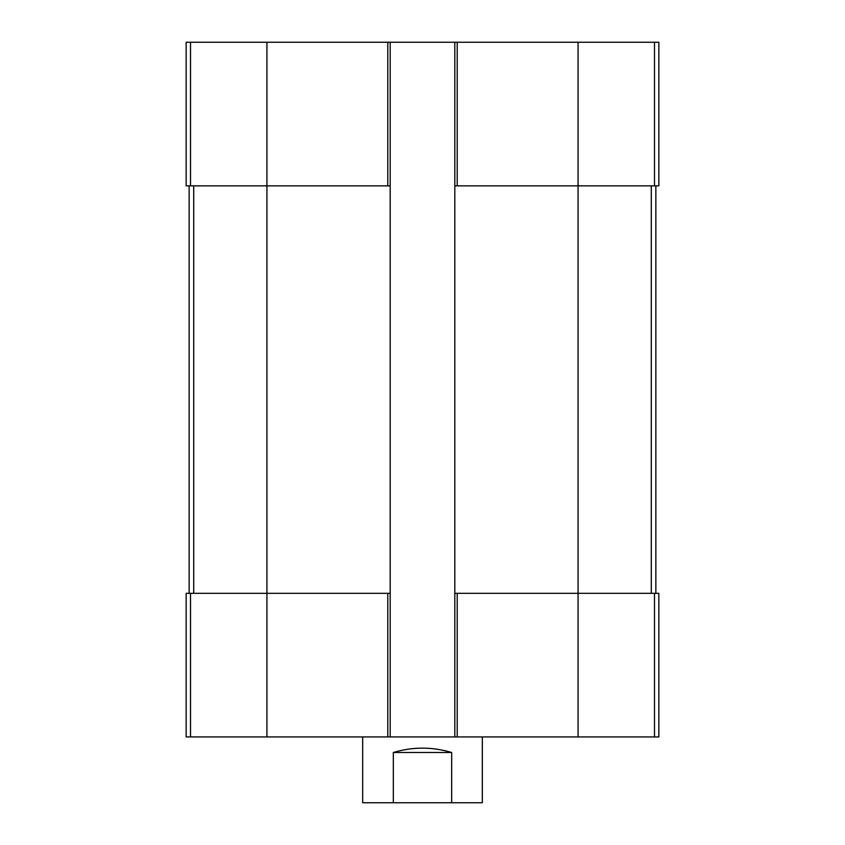 <?xml version="1.0" encoding="UTF-8"?>
<svg xmlns="http://www.w3.org/2000/svg" width="845" height="845" viewBox="0 0 845 845"><rect width="100%" height="100%" fill="white"/><g stroke="black" fill="none" stroke-linecap="round" stroke-linejoin="round"><path stroke-width="1.27" d="M457.208 42.25L457.208 185.858L454.811 185.858L454.811 42.25L658.846 42.25L658.846 185.858L578.075 185.858L578.075 736.935L186.153 736.935L186.153 593.327L190.505 593.327L190.505 736.935M457.208 185.858L578.075 185.858L578.075 42.25M654.495 593.327L654.495 736.935L658.846 736.935L658.846 593.327L454.811 593.327L454.811 185.858M454.811 593.327L454.811 736.935M454.811 42.25L390.189 42.25L390.189 736.935M390.189 185.858L186.153 185.858L186.153 42.25L190.505 42.25L190.505 185.858M390.189 42.25L190.505 42.25M654.495 736.935L578.075 736.935M390.189 593.327L387.792 593.327L387.792 736.935M266.925 42.25L266.925 593.327L387.792 593.327M266.925 736.935L266.925 593.327L190.505 593.327M189.143 185.858L189.143 593.327M655.857 185.858L655.857 593.327M362.663 736.935L362.663 802.75L482.337 802.75L482.337 736.935M393.326 802.75L393.326 752.494L451.674 752.494C432.228 746.684 412.772 746.684 393.326 752.494M451.674 802.75L451.674 752.494M654.495 42.25L654.495 185.858M387.792 42.25L387.792 185.858M457.208 593.327L457.208 736.935M193.716 185.858L193.716 593.327M651.284 185.858L651.284 593.327"/></g></svg>
